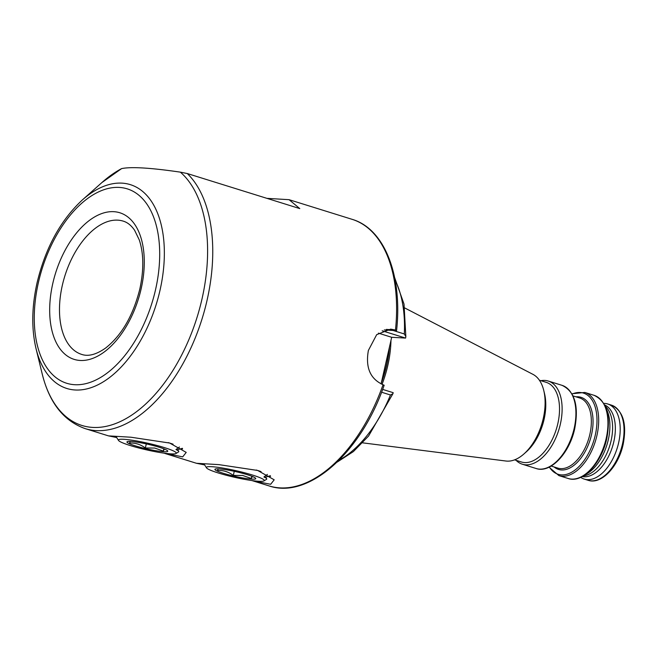 <?xml version="1.0" encoding="UTF-8"?>
<svg xmlns="http://www.w3.org/2000/svg" width="656" height="656" viewBox="0 0 656 656"><rect width="100%" height="100%" fill="white"/><g stroke="black" fill="none" stroke-linecap="round" stroke-linejoin="round"><path stroke-width="0.98" d="M251.855 480.545L269.067 485.907A139.605 78.884 -72.7 0 0 383.071 384.662L382.727 384.555C370.156 378.758 365.376 367.385 368.385 350.427L376.683 334.65L390.689 329.123L395.478 330.05A139.605 78.884 -72.7 0 0 352.124 219.334L289.075 199.686L299.784 208.592L187.28 173.537A139.605 78.884 107.3 0 1 207.083 300.177A139.605 78.884 107.3 0 1 85.223 428.63C63.698 421.013 49.364 402.809 42.222 373.994A137.563 77.728 -72.7 0 0 120.622 421.406A137.563 77.728 -72.7 0 0 202.015 298.898A137.563 77.728 -72.7 0 0 180.351 172.143C150.618 167.797 131.036 166.616 121.606 168.608A137.563 77.728 -72.7 0 0 101.852 182.598L121.606 168.608M605.185 406.171L605.332 406.302A37.605 21.246 107.3 0 1 611.08 440.799A37.605 21.246 107.3 0 1 583.668 475.846L583.463 475.871M604.561 404.891A37.605 21.246 107.3 0 1 613.827 441.652A37.605 21.246 107.3 0 1 582.233 476.568M606.152 408.59A39.352 22.238 107.3 0 1 608.309 439.684A39.352 22.238 107.3 0 1 585.644 474.427M540.921 380.693A43.558 24.616 107.3 0 1 548.244 381.038A43.558 24.616 107.3 0 1 560.355 424.137A43.558 24.616 107.3 0 1 522.332 464.21A43.558 24.616 107.3 0 1 516.108 460.332M539.38 380.218L546.243 382.35A41.705 23.567 107.3 0 1 557.83 423.62A41.705 23.567 107.3 0 1 521.43 461.988L514.566 459.856M404.67 307.926L532.967 374.363A45.617 25.773 107.3 0 1 543.75 390.451L544.537 393.674A41.705 23.567 107.3 0 1 544.086 419.332A41.705 23.567 107.3 0 1 526.456 451.705L523.98 453.911A45.617 25.773 107.3 0 1 505.965 461.029L362.637 442.841M543.75 390.451A45.617 25.773 107.3 0 1 543.258 418.512A45.617 25.773 107.3 0 1 523.98 453.911M390.96 340.439A77.826 43.977 107.3 0 1 387.819 365.425A77.826 43.977 107.3 0 1 382.054 384.334M603.725 403.383A39.352 22.238 107.3 0 1 607.669 403.957A39.352 22.238 107.3 0 1 618.608 442.89A39.352 22.238 107.3 0 1 584.258 479.101A39.352 22.238 107.3 0 1 580.683 477.33M163.885 453.132L182.696 456.871L186.214 452.394L169.691 443.054L130.954 437.224L108.461 435.871L116.678 437.536M182.589 448.925L179.924 449.04M266.918 198.35L289.075 199.686M252.626 480.782L270.674 484.284L274.192 479.807L257.669 470.459L218.932 464.637L196.439 463.275L204.656 464.94M270.559 476.33L267.902 476.445M396.035 330.64L395.478 330.05L396.035 330.64L384.301 329.935M393.042 330.46L404.317 333.97L405.851 336.7L405.588 338.078L391.673 337.291L381.07 383.949M382.637 389.393L393.182 392.682L392.928 393.698L390.459 394.986L381.562 392.214M383.071 384.662L383.629 385.244M180.351 172.143L187.28 173.537M405.588 338.078L382.169 330.78M378.389 333.15L391.673 337.291M182.212 448.663L181.253 448.647M270.19 476.076L269.231 476.051M252.363 476.461L251.305 478.495L242.663 475.452L233.331 475.42C228.501 471.795 223.212 470.147 217.456 470.475L218.276 468.827M227.074 469.909A20.943 2.386 12.8 0 1 255.446 478.076A20.943 2.386 12.8 0 1 243.589 478.085A20.943 2.386 12.8 0 1 222.327 472.968A20.943 2.386 12.8 0 1 215.422 468.983A20.943 2.386 12.8 0 1 227.074 469.909M223.63 468.204A29.668 3.378 -167.2 0 0 206.509 467.843A29.668 3.378 -167.2 0 0 247.033 479.79A29.668 3.378 -167.2 0 0 263.983 480.905A29.668 3.378 -167.2 0 0 252.79 475.141A29.668 3.378 -167.2 0 0 223.63 468.204M256.225 470.024A34.899 3.977 12.8 0 1 261.072 471.615M267.402 474.411L263.933 476.961L266.623 478.421L266.721 479.2L263.983 480.905M266.623 478.421L264.491 476.551M234.258 471.311L233.331 475.42M251.814 476.248L251.305 478.495M164.385 449.048L163.328 451.09L154.685 448.04L145.353 448.015C140.523 444.383 135.234 442.734 129.478 443.071L130.298 441.414M139.097 442.497A20.943 2.386 12.8 0 1 167.477 450.672A20.943 2.386 12.8 0 1 155.62 450.672A20.943 2.386 12.8 0 1 134.349 445.555A20.943 2.386 12.8 0 1 127.444 441.578A20.943 2.386 12.8 0 1 139.097 442.497M135.653 440.791A29.668 3.378 -167.2 0 0 118.531 440.438A29.668 3.378 -167.2 0 0 159.055 452.378A29.668 3.378 -167.2 0 0 176.005 453.493A29.668 3.378 -167.2 0 0 164.812 447.736A29.668 3.378 -167.2 0 0 135.653 440.791M168.256 442.62A34.899 3.977 12.8 0 1 173.094 444.202M179.432 446.998L175.956 449.549L178.645 451.016L178.752 451.795L176.005 453.493M178.645 451.016L176.513 449.139M146.288 443.907L145.353 448.015M163.844 448.835L163.328 451.09M123.246 221.138A69.807 39.442 -72.7 0 0 117.842 220.154A69.807 39.442 -72.7 0 0 62.32 285.36A69.807 39.442 -72.7 0 0 81.721 354.42C88.347 356.692 96.334 354.552 105.657 348.008C121.729 335.306 133.127 315.602 139.851 288.894C143.951 269.829 143.762 253.503 139.277 239.916L134.57 230.199C131.225 225.393 127.453 222.376 123.246 221.138M52.8 283.408A76.785 43.386 107.3 0 1 113.882 211.683A76.785 43.386 107.3 0 1 141.163 288.722A76.785 43.386 107.3 0 1 80.081 360.456A76.785 43.386 107.3 0 1 52.8 283.408M395.133 329.943L386.294 329.41M155.562 289.591A101.811 57.531 -72.7 0 0 119.392 187.427A101.811 57.531 -72.7 0 0 38.401 282.539A101.811 57.531 -72.7 0 0 74.571 384.703A101.811 57.531 -72.7 0 0 155.562 289.591M36.014 348.541C31.373 328.705 31.734 306.754 37.089 282.711C45.477 247.861 60.549 220.293 82.287 200.014A106.748 60.319 107.3 0 1 147.69 196.415A106.748 60.319 107.3 0 1 160.015 290.264A106.748 60.319 107.3 0 1 96.85 385.334A106.748 60.319 107.3 0 1 36.014 348.541L42.222 373.994M594.074 395.322A43.558 24.616 107.3 0 1 606.185 438.413A43.558 24.616 107.3 0 1 568.162 478.486L558.904 475.608A43.558 24.616 107.3 0 0 596.919 435.527A43.558 24.616 107.3 0 0 584.816 392.436L594.074 395.322C606.792 401.374 611.015 415.822 606.743 438.675C601.568 463.185 582.536 483.595 568.162 478.486M572.089 394.076A42.525 24.026 107.3 0 1 595.263 435.158A42.525 24.026 107.3 0 1 574.025 470.754A42.525 24.026 107.3 0 1 549.359 467.023M575.984 396.831A37.769 21.345 107.3 0 1 591.523 434.682A37.769 21.345 107.3 0 1 554.131 466.974M573.024 395.904L579.658 397.971A36.736 20.754 107.3 0 1 589.867 434.313A36.736 20.754 107.3 0 1 557.805 468.113L551.171 466.047M548.244 381.038L562.044 385.343A43.558 24.616 107.3 0 1 574.156 428.434A43.558 24.616 107.3 0 1 536.132 468.515L522.332 464.21M389.459 347.032A77.498 43.788 107.3 0 1 386.671 365.113A77.498 43.788 107.3 0 1 381.284 383.038M389.205 348.156A77.474 43.78 107.3 0 1 386.515 365.072A77.474 43.78 107.3 0 1 381.554 381.841M607.669 403.957L611.523 405.162A39.352 22.238 107.3 0 1 622.454 444.096A39.352 22.238 107.3 0 1 588.112 480.299L584.258 479.101M395.133 280.128A109.593 61.926 107.3 0 1 404.317 333.97M390.459 394.986A109.593 61.926 107.3 0 1 338.996 460.299M584.816 392.436L571.909 393.764M562.044 385.343C574.763 391.394 578.986 405.843 574.713 428.696C569.539 453.206 550.507 473.624 536.132 468.515M82.287 200.014L101.852 182.598M611.523 405.162C623.175 410.746 627.054 423.833 623.151 444.415C618.485 466.473 601.388 484.932 588.112 480.299M85.223 428.63L108.461 435.871M164.656 453.378L196.439 463.275M394.641 277.595L404.014 304.064L405.851 336.7M396.577 330.567C402.661 275.709 384.687 228.837 352.124 219.334M392.928 393.698L368.549 436.068L353.371 451.59L337.159 462.103M384.17 385.179C361.407 452.123 308.673 499.618 269.067 485.907M549.039 467.179L558.904 475.608M206.509 467.843L203.926 463.808M264.696 477.404L270.354 475.715M118.531 440.438L115.956 436.404M176.726 449.991L182.376 448.31"/></g></svg>
